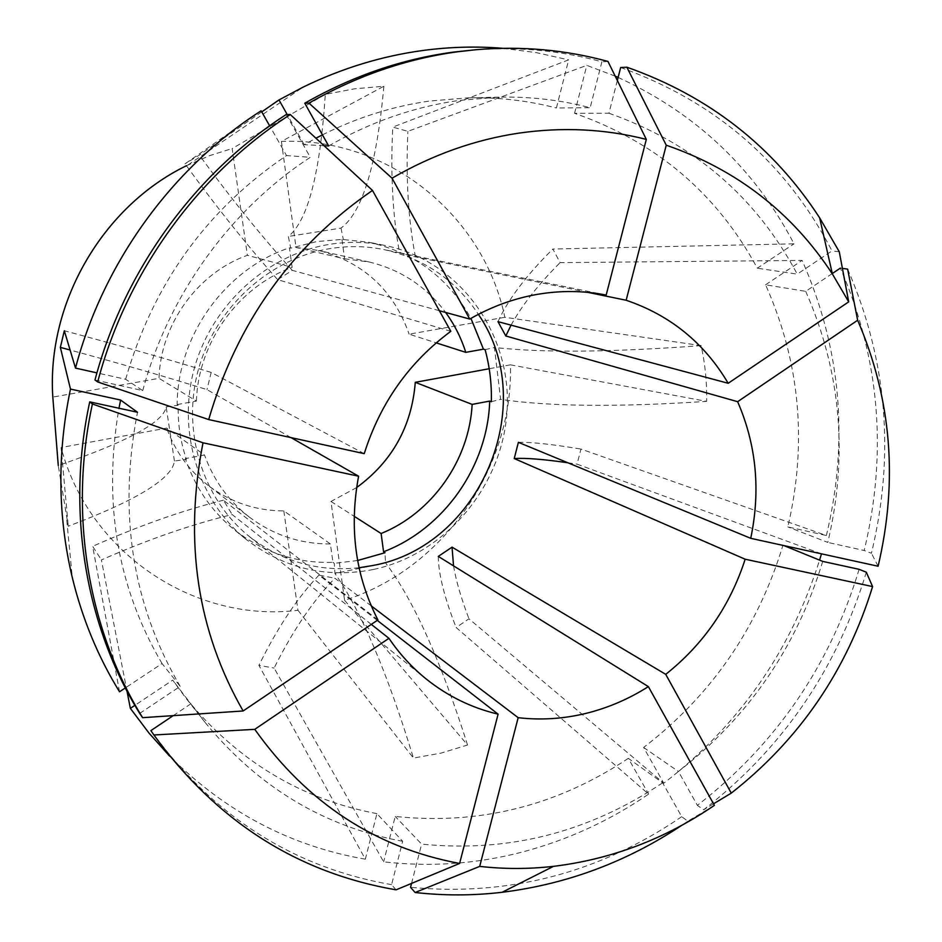 <?xml version="1.0" encoding="UTF-8"?>
<svg xmlns="http://www.w3.org/2000/svg" width="942" height="942" viewBox="0 0 942 942"><rect width="100%" height="100%" fill="white"/><g stroke="black" fill="none" stroke-linecap="round" stroke-linejoin="round"><path stroke-width="0.71" stroke-dasharray="4.71 3.53" d="M356.618 487.579L330.972 501.462L344.572 600.266C442.881 569.156 513.26 468.245 510.434 364.825L706.641 401.374C707.03 382.723 705.193 364.13 701.131 345.608L504.83 317.289C484.07 216.295 388.775 136.802 281.411 141.441L383.865 86.252L354.816 88.772L325.308 94.365C320.103 173.552 307.787 220.911 288.323 236.454L290.713 248.146L316.677 241.564L341.993 239.409L368.711 242.235C414.256 252.444 448.321 277.831 470.929 318.384M290.713 248.146L289.441 247.84L292.138 267.351L247.369 255.306C197.573 272.992 160.458 324.437 159.033 378.343L52.811 397.088M174.435 461.038L166.157 406.873C163.755 422.098 127.794 441.645 58.274 465.525L68.26 526.225C136.99 500.214 172.386 478.477 174.435 461.038L186.398 459.39C180.487 441.81 177.744 423.759 178.179 405.225L177.155 404.565C177.414 335.599 225.562 268.835 289.441 247.84M186.398 459.39L185.35 458.601L204.485 454.986L166.652 428.092L61.077 447.521L68.26 526.225M330.395 543.958C300.416 544.076 273.333 535.08 249.171 516.97L208.264 485.53C230.731 502.38 255.918 510.835 283.801 510.882L330.395 543.958L332.938 562.35C295.988 563.398 262.889 552.342 233.616 529.192C211.161 510.67 195.065 487.144 185.35 458.601M332.938 562.35L334.28 563.34L334.94 573.501L385.525 562.857L384.995 552.742M357.63 560.502L334.28 563.34M373.303 569.498C326.262 578.635 283.719 568.473 245.662 539.012C198.185 500.426 176.707 430.847 194.558 367.486C212.386 304.125 267.775 254.175 329.618 244.343C347.998 241.435 366.108 241.741 383.959 245.25C458.307 259.945 510.776 331.914 507.208 407.945C504.135 484.035 446.685 554.049 373.303 569.498M328.664 145.963C370.241 122.095 413.668 106.929 458.907 100.453L499.048 97.132C530.346 96.484 560.726 100.005 590.163 107.718L556.404 108L568.638 59.876L392.755 127.099L407.886 131.338L586.795 65.363L615.197 76.149M324.048 145.716L304.195 144.703L315.923 138.215M322.447 134.847C357.053 117.55 392.79 106.269 429.646 101.029L468.374 97.838C498.589 97.214 527.932 100.594 556.404 108M371.23 605.871L334.916 578.235C313.144 600.549 292.88 630.492 274.122 668.055L383.641 861.836C430.317 867.182 476.393 863.955 521.88 852.157C567.284 840.205 609.521 820.859 648.614 794.118L456.152 627.525L468.951 618.788L663.769 783.238C738.822 725.458 790.762 651.075 819.587 560.113M377.259 620.366L318.973 575.126L334.916 578.235M371.301 624.393L232.179 514.556C191.685 524.329 148.082 539.46 101.395 559.937L126.993 691.169M377.93 619.907L223.395 500.202L232.179 514.556M291.007 437.606L206.981 389.611C165.345 376.659 119.716 363.447 70.085 350.012M364.236 453.655L211.173 372.42L206.981 389.611M450.818 331.325L277.619 279.621C247.64 246.086 216.766 207.487 185.021 163.826L261.134 110.803M439.361 310.719L292.326 270.366L277.619 279.621M359.067 567.767C318.372 572.065 281.74 561.609 249.171 536.387C202.542 498.966 181.241 431.071 198.491 369.123C215.706 307.174 269.765 258.238 330.183 248.582C348.446 245.685 366.45 246.039 384.171 249.63C424.359 258.661 455.763 280.233 478.371 314.345M502.698 48.301L536.092 52.575L568.638 59.876M618.117 77.421C696.091 113.323 754.719 168.795 794.012 243.825L552.872 249.029L560.101 262.63L802.137 260.416C841.029 348.528 849.107 440.22 826.381 535.515L580.967 449.063L577.069 464.147L821.471 553.825M344.572 600.266L467.562 745.016L441.091 753.105L413.444 758.051C387.268 672.435 361.104 610.922 334.94 573.501M325.308 94.365L232.144 148.565L247.369 255.306M186.422 165.733L209.713 155.607L232.144 148.565M283.801 510.882L297.966 610.275C195.889 623.062 89.455 554.402 61.077 447.521M297.966 610.275L413.444 758.051M396.076 889.837L391.601 884.656L402.681 841.288L376.918 813.629L365.331 859.186L258.92 665.358L274.122 668.055M365.331 859.186C290.654 846.246 225.374 811.863 169.513 756.014M119.528 691.781L92.669 546.325L101.395 559.937M261.746 111.874L199.327 155.112L185.021 163.826M783.909 545.595L782.955 545.206C757.921 627.843 711.481 695.267 643.621 747.477L663.769 783.238M782.955 545.206L821.518 553.66M714.389 805.363L687.848 821.2L681.714 816.69L662.626 782.814L628.338 758.357L648.614 794.118M628.338 758.357C556.934 805.893 479.231 825.263 395.216 816.443L383.641 861.836M376.918 813.629C300.851 799.299 237.16 760.759 185.821 697.998L172.692 680.136L134.859 705.358M139.687 713.424L180.181 686.365L162.048 663.545L125.31 687.943M162.048 663.545C117.185 587.137 102.819 502.039 118.975 408.239M832.281 273.533L805.704 291.349L765.575 284.802C800.052 362.093 807.471 442.799 787.83 526.919L826.381 535.515M765.575 284.802L802.137 260.416M617.34 80.482L608.932 113.24L574.561 113.311C655.973 141.759 716.886 193.381 757.309 268.199L794.012 243.825M574.561 113.311L586.795 65.363M94.977 380.003L142.737 390.589L125.639 379.273L96.932 372.879M125.639 379.273C153.016 284.095 206.651 209.524 286.521 155.583L269.647 125.816M822.719 561.397C796.661 647.072 748.56 717.097 678.428 771.474L643.621 747.477M662.626 782.814C588.844 832.387 508.503 852.828 421.616 844.114L395.216 816.443M402.681 841.288C323.977 826.817 258.026 787.088 204.826 722.09L172.692 680.136M180.181 686.365C132.21 604.387 117.986 513.025 137.497 412.266M805.704 291.349C840.971 371.525 848.342 455.222 827.806 542.427L787.83 526.919M608.932 113.24C693.053 142.854 755.825 196.489 797.238 274.134L757.309 268.199M142.737 390.589C168.277 295.376 230.307 209.548 310.295 157.302L286.521 155.583M859.116 569.321C830.032 665.511 776.114 744.192 697.374 805.363L678.428 771.474M681.714 816.69C599.136 873.057 508.739 896.596 410.535 887.329M411.548 883.408L421.616 844.114M391.601 884.656C293.327 867.629 213.092 816.278 150.885 730.615M173.222 715.637L191.214 703.568M842.407 268.388L840.358 268.117C879.746 358.561 887.694 452.69 864.191 550.493L827.806 542.427M620.66 67.518C715.755 101.701 786.205 162.836 832.022 250.902L797.238 274.134M286.215 114.547L310.295 157.302M866.31 572.206C837.026 668.997 782.778 748.195 703.603 809.779L697.374 805.363M687.848 821.2L681.596 825.439M847.635 269.118C887.176 360.138 895.1 454.856 871.432 553.26L864.191 550.493M839.275 251.785L832.022 250.902M713.53 803.809L703.603 809.779M878.097 566.236L871.432 553.26M606.177 295.07L399.561 252.786C392.673 216.177 390.412 174.282 392.755 127.099M587.879 292.373L415.457 256.883L399.561 252.786M304.195 144.703L287.216 114.547M471.13 50.138C516.287 46.382 559.878 50.279 601.903 61.819L590.163 107.718M607.967 61.442L601.903 61.819M208.264 485.53C189.118 470.659 175.247 451.512 166.652 428.092M510.434 364.825L489.192 368.734M249.171 516.97C228.588 500.979 213.693 480.314 204.485 454.986M330.972 501.462L354.18 516.298M504.83 317.289L409.134 334.175L436.193 342.864M281.411 141.441L296.012 247.487L318.902 250.501C363.659 262.488 393.732 290.383 409.134 334.175M177.155 404.565L196.407 401.08L159.033 378.343M196.407 401.08C198.103 342.617 238.385 286.651 292.138 267.351M341.993 239.409L344.572 258.779L296.012 247.487M344.572 258.779L369.205 262.006C400.821 269.706 426.29 286.521 445.625 312.438M383.865 86.252C376.765 165.038 362.47 212.315 341.004 228.082L288.323 236.454M341.004 228.082L343.383 239.692M467.562 745.016C440.668 660.318 413.326 599.607 385.525 562.857M701.131 345.608C611.758 352.284 542.851 352.909 494.42 347.48L500.614 399.361C549.009 406.579 617.693 407.25 706.641 401.374M485.095 349.67L494.42 347.48M491.359 401.692L500.614 399.361M166.157 406.873L178.179 405.225M415.457 256.883C408.251 220.287 405.731 178.438 407.886 131.338M292.326 270.366C262.123 237.054 231.12 198.632 199.327 155.112M511.07 325.143C521.868 305.455 538.212 284.614 560.101 262.63M497.977 321.646C508.256 299.25 526.554 275.052 552.872 249.029M567.861 462.769L577.069 464.147M518.383 442.328C530.982 441.986 551.847 444.224 580.967 449.063M211.173 372.42C166.687 358.89 117.738 344.996 64.327 330.76M223.395 500.202C182.96 510.281 139.392 525.66 92.669 546.325M318.973 575.126C297.507 597.581 277.49 627.655 258.92 665.358M438.289 556.404C438.43 573.89 444.377 597.593 456.152 627.525M453.538 565.859C456.069 580.837 461.203 598.476 468.951 618.788M245.662 539.012L233.616 529.192M426.337 679.111L249.171 536.387M66.752 520.208L72.299 577.587M187.953 164.968L303.242 87.053M204.826 722.09L185.821 697.998M400.244 252.927L384.171 249.63M499.048 97.132L468.374 97.838M383.959 245.25L368.711 242.235M369.205 262.006L318.902 250.501"/><path stroke-width="1.41" d="M489.192 368.734L415.281 382.334L472.142 404.401L489.699 401.08C487.685 466.384 444.012 528.78 383.559 551.777L384.995 552.742L357.63 560.502M439.361 310.719L469.752 319.067L392.037 178.191C432.566 154.735 474.803 139.722 518.783 133.14C562.704 126.829 605.223 128.913 646.318 139.404L607.967 61.442C565.706 49.82 521.856 45.899 476.417 49.679L453.114 52.14C401.645 59.111 352.19 76.137 304.761 103.22L328.664 145.963L324.048 145.716M392.037 178.191L308.952 103.125C356.712 75.855 406.485 58.71 458.283 51.692L476.417 49.679M308.952 103.125L304.761 103.22M315.923 138.215L322.447 134.847M518.171 717.686L479.702 866.393C504.264 869.16 528.851 869.148 553.484 866.346C611.452 859.292 665.087 838.969 714.389 805.363L648.367 686.612C628.561 699.164 607.519 708.149 585.253 713.565C562.951 718.899 540.59 720.277 518.171 717.686L371.23 605.871M371.301 624.393L388.928 638.311C399.549 653.96 412.019 667.56 426.337 679.111C447.827 696.256 471.754 707.937 498.094 714.154L377.259 620.366M142.619 717.674C88.23 629.845 68.448 514.438 92.398 403.977L89.725 401.869C65.964 511.53 85.628 626.136 139.687 713.424L142.619 717.674L243.142 710.974L377.93 619.907C355.428 576.057 348.976 528.156 358.596 476.205L291.007 437.606M97.685 381.946L208.688 419.567L364.236 453.655C380.297 402.929 409.158 362.164 450.818 331.325L372.479 190.425L290.289 114.547L286.215 114.547C194.7 173.293 123.579 271.284 94.977 380.003L97.685 381.946C126.511 272.438 198.138 173.717 290.289 114.547M469.752 319.067C491.288 306.715 513.79 298.484 537.246 294.375C560.69 290.371 583.663 290.607 606.177 295.07L646.318 139.404M478.371 314.345C540.402 404.153 480.385 546.336 372.761 565.518L359.067 567.767M287.216 114.547L278.985 99.934L303.242 87.053C342.158 68.154 382.228 55.943 423.441 50.409C450.111 46.876 476.534 46.17 502.698 48.301M615.197 76.149L618.117 77.421M821.471 553.825L819.587 560.113M58.274 465.525L52.811 397.088C46.558 303.006 102.537 206.486 186.422 165.733M169.513 756.014L149.036 733.123L130.349 708.36L126.993 691.169M125.31 687.943L119.528 691.781C98.098 656.963 82.354 618.906 72.299 577.587C57.709 516.228 57.097 453.396 70.473 389.081L60.359 347.386L64.327 330.76L75.501 368.098C103.137 262.665 172.127 167.723 261.134 110.803L269.647 125.816M278.985 99.934L261.746 111.874M134.859 705.358L130.349 708.36M118.975 408.239L120.623 400.067L70.473 389.081M96.932 372.879L75.501 368.098M872.586 586.583C846.717 670.598 799.605 739.446 731.263 793.14L665.735 674.354C703.556 644.269 730.038 605.883 745.169 559.218L872.586 586.583L866.31 572.206L859.116 569.321L822.719 561.397L783.909 545.595M89.725 401.869L137.497 412.266L120.623 400.067M681.596 825.439C626.63 861.942 566.801 884.22 502.121 892.286C473.143 895.689 444.141 895.76 415.128 892.498L410.535 887.329L411.548 883.408M498.094 714.154L459.602 863.449L396.076 889.837C297.225 872.787 216.495 821.177 153.899 734.984L150.885 730.615L173.222 715.637M840.358 268.117L832.281 273.533M666.253 145.209C736.656 169.548 792.034 212.456 832.375 273.945L848.707 301.852L728.19 383.276C704.322 342.923 670.304 315.24 626.147 300.251L666.253 145.209L626.83 67.188L620.66 67.518L617.34 80.482M857.644 320.256C891.45 398.678 898.268 480.667 878.097 566.236L750.727 538.329C760.747 490.417 756.379 444.871 737.633 401.692L857.644 320.256L847.635 269.118L842.407 268.388M626.83 67.188C708.902 96.143 773.17 146.363 819.646 217.838L839.275 251.785L848.707 301.852M731.263 793.14L713.53 803.809M479.702 866.393L415.128 892.498M459.602 863.449C375.517 847.776 307.245 803.079 254.764 729.343L153.899 734.984M243.142 710.974C197.172 630.834 183.796 541.438 203.001 442.799L92.398 403.977M208.688 419.567C237.125 322.447 291.726 246.062 372.479 190.425M388.928 638.311L254.764 729.343M358.596 476.205L203.001 442.799M626.147 300.251L587.879 292.373M728.19 383.276L497.977 321.646L505.819 335.988L511.07 325.143M737.633 401.692L505.819 335.988M750.727 538.329L518.383 442.328L514.226 458.542C525.448 457.824 543.322 459.225 567.861 462.769M745.169 559.218L514.226 458.542M665.735 674.354L452.054 547.149L453.538 565.859M648.367 686.612L438.289 556.404L452.054 547.149M415.281 382.334C411.748 426.432 392.19 461.509 356.618 487.579M489.699 401.08L491.359 401.692C491.759 383.735 489.663 366.391 485.095 349.67L483.446 349.164L470.929 318.384M472.142 404.401C469.281 460.085 432.272 512.848 381.121 533.513L383.559 551.777M354.18 516.298L381.121 533.513M445.625 312.438C454.48 324.59 461.191 337.895 465.772 352.355L483.446 349.164M436.193 342.864L465.772 352.355M70.085 350.012L60.359 347.386M553.484 866.346L502.121 892.286M832.375 273.945L819.646 217.838"/></g></svg>
